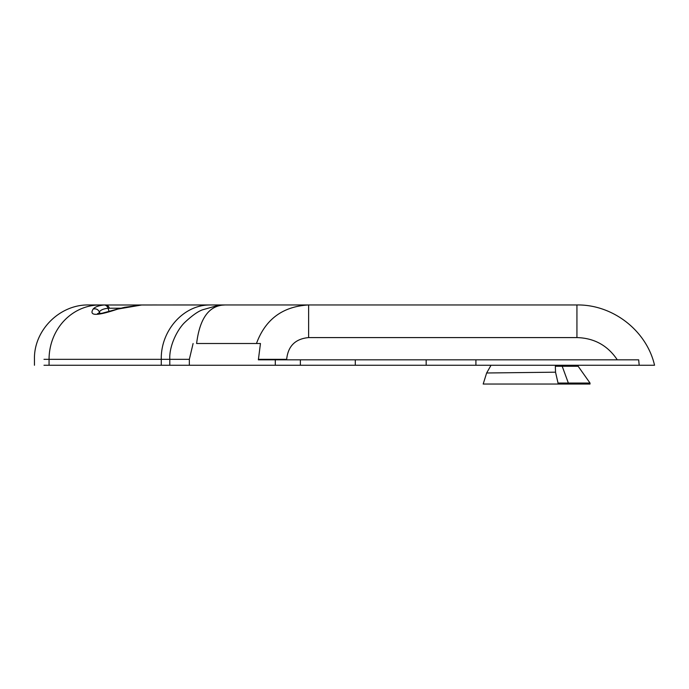 <?xml version="1.0" encoding="UTF-8"?>
<svg xmlns="http://www.w3.org/2000/svg" width="689" height="689" viewBox="0 0 689 689"><rect width="100%" height="100%" fill="white"/><g stroke="black" fill="none" stroke-linecap="round" stroke-linejoin="round"><path stroke-width="1.03" d="M173.103 304.96L190.276 304.96M191.895 304.96L205.727 304.96M224.838 304.96L104.082 305.003C98.665 305.554 95.013 306.906 93.136 309.068C88.76 316.087 96.985 316.087 117.802 309.068L141.598 305.003L156.894 304.96M98.587 313.659L99.371 311.884C100.68 309.955 103.583 308.75 108.078 308.25L120.756 308.216M43.984 359.331L49.065 359.331A54.362 50.883 -90 0 1 99.948 304.96L105.632 304.96A4.944 3.953 90 0 1 109.353 308.216M256.463 343.51C265.403 319.248 282.791 306.398 308.62 304.96L308.62 337.584L576.934 337.584L576.934 304.96L225.07 304.96C209.241 305.236 199.75 318.085 196.615 343.51L256.463 343.51L196.615 343.51M99.948 304.96L88.812 304.96C59.779 304.28 33.709 330.264 34.45 359.331L34.45 365.256M209.267 304.986C183.248 305.141 160.632 330.806 161.278 359.331L189.346 359.331L193.101 343.51M490.999 365.256A13.599 11.885 90 0 0 490.473 366.247L486.641 372.99L483.187 384.04L558.038 384.04L558.038 383.05L590.017 383.05L578.14 366.247L555.343 366.247A13.659 11.937 -90 0 1 555.799 365.256L189.346 365.256L189.346 359.331M486.641 372.99L555.532 372.189L555.343 366.247M561.828 365.256L568.356 383.05M555.532 372.189L558.038 383.05M590.017 383.05L590.017 384.04L558.038 384.04M218.051 305.416L202.644 309.783C198.191 311.273 192.326 315.407 185.031 322.176C177.452 329.247 169.038 345.964 169.804 359.331L169.804 365.256L43.993 365.256M100 313.581L99.371 311.884C97.984 309.318 95.909 308.379 93.136 309.068M256.764 343.51L260.459 343.51L258.366 359.822L638.264 359.822M300.361 365.256L300.361 359.822M169.916 365.256L189.346 365.256M638.677 359.822L639.185 365.256L654.007 365.256M639.185 365.256L555.799 365.256M225.07 304.96L218.198 305.416M475.91 365.256L475.91 359.822M426.172 365.256L426.172 359.822M355.3 359.822L355.3 365.256M161.278 365.256L161.278 359.331L49.065 359.331L49.065 365.256M141.598 305.003A4.944 1.249 -91.9 0 1 141.615 305.003A4.944 1.249 -91.9 0 1 141.641 305.003L124.468 307.328L117.802 309.068M97.562 313.555L101.894 313.297L118.267 308.87M109.051 311.488L108.078 308.25A4.944 4.091 -93.3 0 0 104.082 305.003M275.29 365.256L275.29 359.822M258.366 359.331L286.667 359.331C288.028 346.085 295.348 338.833 308.62 337.584M576.934 337.584C594.219 338.066 607.672 345.473 617.292 359.822M286.667 359.822L286.667 359.331M144.087 304.96L141.615 305.003M578.14 365.256L578.14 366.247M576.934 304.96C612.555 304.383 646.54 330.41 654.55 365.256"/></g></svg>
